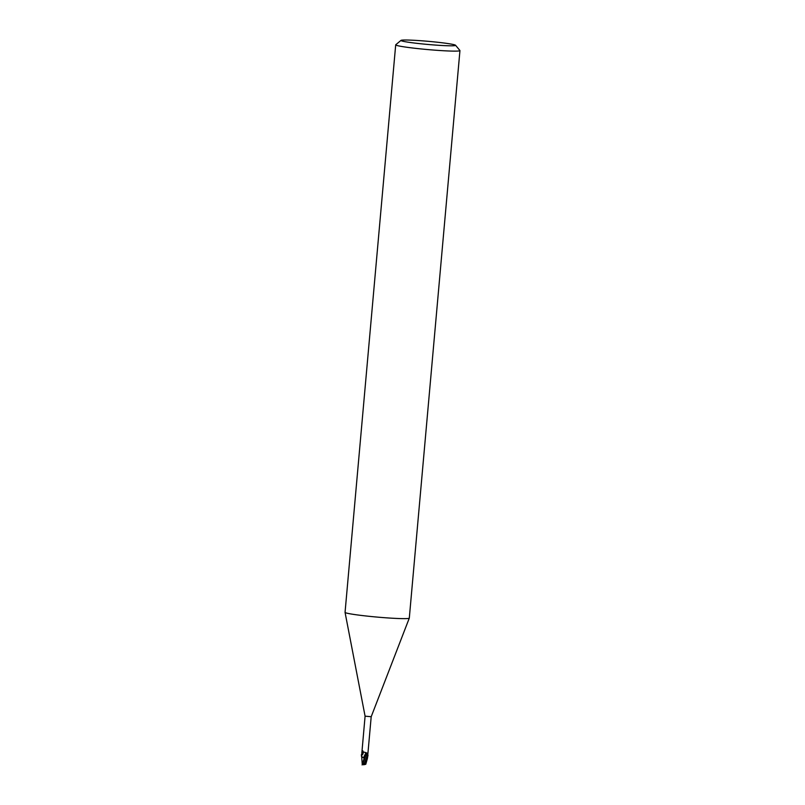 <?xml version="1.0" encoding="UTF-8"?>
<svg xmlns="http://www.w3.org/2000/svg" width="805" height="805" viewBox="0 0 805 805"><rect width="100%" height="100%" fill="white"/><g stroke="black" fill="none" stroke-linecap="round" stroke-linejoin="round"><path stroke-width="1.21" d="M455.529 45.251L459.907 50.474A32.25 1.862 -174.9 0 1 459.947 50.584L409.302 618.099A32.25 1.862 -174.9 0 1 409.292 618.129A32.25 1.862 -174.9 0 1 408.849 618.361A32.25 1.862 -174.9 0 1 374.667 616.861A32.25 1.862 -174.9 0 1 345.053 612.394A32.25 1.862 -174.9 0 1 345.053 612.364L395.698 44.849A32.25 1.862 -174.9 0 1 395.758 44.748L401.001 40.381A27.42 1.58 -174.9 0 1 401.323 40.25A27.42 1.58 -174.9 0 1 429.82 41.468A27.42 1.58 -174.9 0 1 455.529 45.251A27.42 1.58 -174.9 0 1 455.177 45.573A27.42 1.58 -174.9 0 1 425.121 44.205A27.42 1.58 -174.9 0 1 401.001 40.381M371.165 716.712L365.128 716.168M459.947 50.584A32.25 1.862 -174.9 0 1 459.504 50.846A32.25 1.862 -174.9 0 1 425.06 49.326A32.25 1.862 -174.9 0 1 395.698 44.849M364.393 763.21L367.352 755.211L365.983 755.201L368.046 755.251L365.108 755.16L367.754 755.221L371.196 716.732L409.292 618.129M361.807 753.379L365.088 716.188L345.053 612.394M361.817 752.846A3.502 0.624 115.7 0 0 362.492 750.773L361.656 754.677M362.492 750.773L362.964 750.954A3.331 0.594 115.7 0 1 361.717 754.386M367.835 753.903L367.835 753.973A4.85 0.865 115.7 0 1 367.352 755.191L366.003 755.13A3.512 0.624 115.7 0 0 366.758 752.937L367.835 753.973L367.754 755.221M367.754 754.879L367.955 752.574M365.138 755.08L366.003 755.13L365.47 755.11L365.983 752.625L363.538 751.981C362.31 753.168 361.616 754.617 361.455 756.318L363.478 757.817L365.983 752.625M367.764 755.181L367.915 755.241C367.553 758.139 366.023 761.299 363.327 764.71L364.212 763.361M362.059 754.708L361.365 754.647L362.059 754.708M362.23 764.086L361.546 754.708M361.405 755.724L361.465 755.15M367.794 756.106L367.412 758.481L364.021 764.69L363.327 764.71M365.158 755.09L362.109 764.941M363.629 764.297L362.733 763.14L362.622 764.337L363.437 764.559M364.172 763.412L362.371 763.18M363.015 763.221L365.983 755.201M367.362 755.191L368.046 755.251M367.825 756.298L367.855 755.724M365.45 764.348L363.558 764.79M365.44 755.181L363.478 757.817M362.582 754.849L363.538 751.981M363.427 764.68L363.82 764.005M367.412 758.481L365.782 764.277"/></g></svg>
